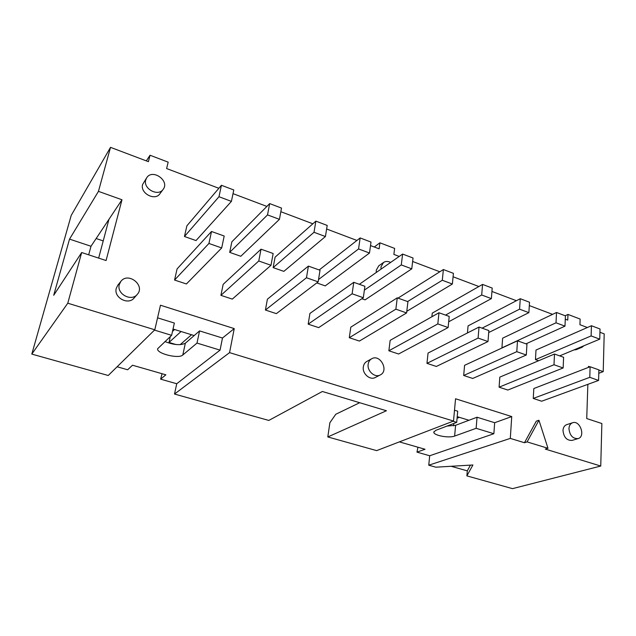 <?xml version="1.0" encoding="UTF-8"?>
<svg xmlns="http://www.w3.org/2000/svg" width="636" height="636" viewBox="0 0 636 636"><rect width="100%" height="100%" fill="white"/><g stroke="black" fill="none" stroke-linecap="round" stroke-linejoin="round"><path stroke-width="0.95" d="M180.171 344.664L191.523 334.743M273.154 253.518L271 265.284L258.78 260.991L261.022 249.185L273.154 253.518M231.854 241.815L269.672 203.592L281.502 208.083L279.435 219.348L267.525 214.896L229.691 252.373L231.854 241.815M258.78 260.991L220.915 295.35L232.299 299.103L271 265.284M220.915 295.35L223.156 284.356L261.022 249.185M172.499 331.42L174.558 329.512M267.525 214.896L269.672 203.592M229.691 252.373L240.805 256.276L279.435 219.348M181.053 331.515L169.009 342.446L170.329 336.524M175.894 344.521L169.009 342.446M320.019 270.252L318.159 281.859L306.473 277.749L308.404 266.11L320.019 270.252M275.062 257.19L315.869 221.129L327.198 225.43L325.417 236.544L314.017 232.283L273.154 267.621L275.062 257.19M306.473 277.749L265.419 310.034L276.358 313.643L318.159 281.859M265.419 310.034L267.398 299.19L308.404 266.11M314.017 232.283L315.869 221.129M273.154 267.621L283.839 271.365L325.417 236.544M364.897 286.287L363.323 297.728L352.121 293.792L353.767 282.312L364.897 286.287M319.192 269.966L360.143 237.936L371.011 242.062L369.492 253.033L358.561 248.938L318.533 279.546M352.121 293.792L308.182 324.153L318.692 327.62L363.323 297.728M308.182 324.153L309.915 313.445L353.767 282.312M358.561 248.938L360.143 237.936M316.768 282.917L325.227 285.882L369.492 253.033M407.93 301.663L406.603 312.944L395.87 309.168L397.254 297.847L407.93 301.663M359.34 284.308L402.612 254.058L413.042 258.017L411.77 268.845L401.284 264.918L364.372 290.103M395.87 309.168L349.299 337.724L359.412 341.063L406.603 312.944M349.299 337.724L350.802 327.158L397.254 297.847M401.284 264.918L402.612 254.058M361.836 298.721L365.064 299.858L411.77 268.845M449.215 316.41L448.126 327.54L437.822 323.915L438.967 312.753L449.215 316.41M398.001 298.117L443.387 269.537L453.412 273.337L452.371 284.03L442.29 280.261L407.612 301.551M437.822 323.915L388.866 350.786L398.597 353.998L448.126 327.54M388.866 350.786L390.154 340.355L438.967 312.753M442.29 280.261L443.387 269.537M406.794 311.298L452.371 284.03M488.861 330.569L487.995 341.548L478.097 338.074L479.019 327.055L488.861 330.569M431.884 316.76L432.265 313.135L482.573 284.411L492.208 288.068L491.374 298.618L481.69 295.001L445.534 315.098M478.097 338.074L426.971 363.355L436.344 366.455L487.995 341.548M426.971 363.355L428.052 353.067L479.019 327.055M481.69 295.001L482.573 284.411M448.69 321.784L491.374 298.618M526.958 344.187L526.298 355.015L516.79 351.668L517.497 340.809L526.958 344.187M467.444 332.962L468.072 325.878L520.256 298.713L529.518 302.227L528.882 312.65L519.572 309.168L482.08 328.152M516.79 351.668L463.684 375.479L472.723 378.46L526.298 355.015M463.684 375.479L464.582 365.318L517.497 340.809M519.572 309.168L520.256 298.713M488.702 332.541L528.882 312.65M563.607 357.281L563.138 367.966L553.988 364.746L554.505 354.029L563.607 357.281M502.631 338.177L556.516 312.475L565.436 315.861L564.983 326.149L556.015 322.802L501.931 347.86L502.631 338.177M553.988 364.746L499.093 387.165L507.814 390.043L563.138 367.966M499.093 387.165L499.817 377.132L554.505 354.029M556.015 322.802L556.516 312.475M525.988 343.838L564.983 326.149M368.165 364.253C368.538 361.749 369.699 359.936 371.647 358.791C380.074 353.616 389.264 370.709 380.304 374.922C374.97 378.086 366.964 371.082 368.165 364.253M380.304 374.922L375.367 377.458C370.057 380.606 362.115 373.666 363.315 366.893C363.697 364.412 364.857 362.6 366.789 361.471L371.647 358.791M575.135 332.882L575.858 332.564M583.888 345.769L582.067 347.248L579.69 347.518M569.387 335.403L575.469 332.715M582.067 347.248L576.264 349.657L573.895 349.935M568.95 428.561C569.172 425.54 570.389 423.6 572.607 422.749C580 419.911 585.828 436.63 578.1 438.594C572.774 438.816 569.729 435.469 568.95 428.561M578.1 438.594L572.09 440.398C566.779 440.621 563.75 437.306 562.995 430.445C563.226 427.44 564.442 425.516 566.652 424.665L572.607 422.749M145.724 179.948L146.741 177.69C152.553 168.453 169.971 180.894 163.166 189.337C158.269 196.969 142.965 188.812 145.724 179.948M163.166 189.337L159.922 193.734C155.049 201.318 139.872 193.264 142.623 184.464L146.741 177.69M119.298 284.538L120.864 281.374C128.154 271.556 145.636 285.508 137.273 294.381C131.382 302.013 116.404 293.896 119.298 284.538M137.273 294.381L134.109 297.99C128.265 305.566 113.415 297.545 116.293 288.267L117.851 285.127L120.864 281.374M233.786 189.973L231.409 201.381L218.975 196.731L221.431 185.283L233.786 189.973M231.409 201.381L196.023 240.567L184.456 236.505L186.889 225.812L221.431 185.283M218.975 196.731L184.456 236.505M224.19 236.02L221.702 247.953L208.926 243.461L211.502 231.488L224.19 236.02M221.702 247.953L186.42 283.958L174.558 280.047L177.086 268.909L211.502 231.488M208.926 243.461L174.558 280.047M600.034 328.995L599.748 339.155L591.114 335.927L591.44 325.735L600.034 328.995M538.628 360.731L535.456 359.618L535.997 350.046L591.44 325.735M559.672 355.874L599.748 339.155M591.114 335.927L535.456 359.618M598.889 369.882L598.587 380.423L589.787 377.331L590.121 366.749L598.889 369.882M598.587 380.423L541.673 401.221L533.254 398.438L533.819 388.532L590.121 366.749M589.787 377.331L533.254 398.438M527.101 441.901L538.938 420.245L547.986 448.293L527.101 441.901L524.469 442.728L536.307 421.143L538.938 420.245M587.855 384.343L586.734 418.56L601.863 423.528L600.75 466.037L545.306 449.096L547.986 448.293M88.674 254.829L90.996 246.259L69.531 239.12L98.453 191.364L110.521 147.353L148.403 161.663L150.032 155.248L146.304 160.868M110.521 147.353L71.216 215.405L31.8 354.101L108.231 375.494L154.802 329.79L67.782 303.205L31.8 354.101M150.032 155.248L168.174 162.156L166.616 168.548L218.871 188.288M233.022 193.638L266.874 206.422M280.834 211.701L312.848 223.793M326.626 229L356.923 240.448M370.518 245.583L379.12 248.835L379.923 242.809L374.294 247.007M379.923 242.809L394.63 248.406L393.867 254.408L399.217 256.427M412.637 261.491L439.834 271.771M453.078 276.771L478.876 286.518M491.938 291.455L516.424 300.709M529.319 305.582L552.565 314.359M565.293 319.169L567.741 320.099L567.988 314.43L565.15 315.758M567.988 314.43L580.143 319.065L579.929 324.702L587.378 327.516M599.939 332.262L604.2 333.868L603.214 371.623L598.794 373.284M453.571 425.834L453.786 423.489M457.069 418.218L459.391 417.327M588.411 367.409L588.443 366.352L589.85 366.853M598.881 370.08L603.214 371.623M90.996 246.259L121.985 199.768L106.077 260.545L81.678 252.524L53.71 295.279L69.531 239.12M108.955 219.317L98.652 258.105M154.802 329.79L160.479 305.224L234.239 328.605L229.556 352.63L174.51 394.042L176.736 383.739L160.614 379.151L165.869 374.811L132.503 365.223L127.661 369.77L117.119 366.765M160.614 379.151L162.061 373.714M174.51 394.042L268.805 420.436L322.357 391.49L386.418 410.745L327.81 436.948L376.647 450.622L453.516 421.056L229.556 352.63M327.81 436.948L329.877 422.725L335.76 414.275L359.698 402.707M453.516 421.056L455.551 398.772L511.734 416.58L494.665 422.709L493.862 433.728L429.698 455.758L416.978 452.14L425.047 449.262L399.36 441.885M416.978 452.14L417.924 447.219M453.007 421.255L456.704 422.383L457.705 411.206L454.509 410.212M456.704 422.383L435.612 430.405L433.8 432.273C433.768 435.533 449.127 438.331 454.629 436.073L476.141 428.314L477.04 417.224L455.599 425.301L446.989 426.072M173.024 329.043L194.187 335.562L185.338 343.225C180.465 345.571 173.652 344.998 164.899 341.524M457.212 416.652L468.955 420.277M103.215 240.909L96.147 238.524M600.75 466.037L512.505 488.647L466.88 475.879L467.301 470.855L470.425 465.131M524.469 442.728L510.303 438.403L428.751 465.202L435.843 467.19L472.922 464.98L466.88 475.879M467.301 470.855L451.107 466.283M428.751 465.202L429.698 455.758M511.734 416.58L510.303 438.403M493.862 433.728L476.141 428.314M494.665 422.709L477.04 417.224M154.484 330.1L171.625 335.331L174.359 323.056L157.569 317.833M171.625 335.331L157.601 348.774C156.456 353.616 178.772 359.109 182.786 355.023L197.001 343.082L199.569 330.903L194.187 335.562M234.239 328.605L222.473 338.026L220.064 350.126L197.001 343.082M222.473 338.026L199.569 330.903M220.064 350.126L176.736 383.739M98.453 191.364L121.985 199.768M67.782 303.205L81.678 252.524M376.274 272.47L376.258 270.197L378.73 265.856L383.476 262.501C385.591 261.118 387.976 261.102 390.623 262.437M381.012 269.155L380.996 266.866L383.476 262.501M455.599 425.301L454.629 436.073M185.338 343.225L182.786 355.023M433.8 432.273L433.855 431.78"/></g></svg>
